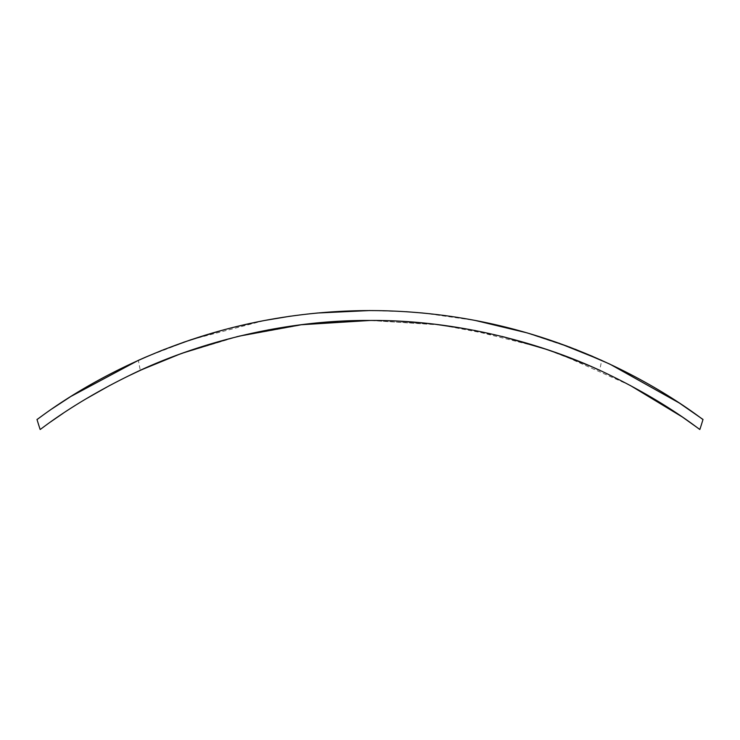 <?xml version="1.0" encoding="UTF-8"?>
<svg xmlns="http://www.w3.org/2000/svg" width="740" height="740" viewBox="0 0 740 740"><rect width="100%" height="100%" fill="white"/><g stroke="black" fill="none" stroke-linecap="round" stroke-linejoin="round"><path stroke-width="0.56" stroke-dasharray="3.7 2.78" d="M301.624 324.703L269.018 329.753M236.781 336.728L178.71 354.562M145.151 368.178L140.332 370.351A235.024 235.024 0 0 1 138.38 360.334L163.475 349.743M127.502 376.401L109.946 385.346M85.627 399.082L63.067 413.336M50.45 422.004L40.145 429.459M233.933 327.21L213.102 332.815M183.585 342.259L162.661 350.066M145.299 357.272L138.426 360.315M71.105 396.335L70.319 396.825M52.124 408.748L37 419.45M423.114 313.048L475.302 320.466C405.039 307.294 334.841 307.294 264.698 320.466L190.855 339.771M223.702 329.855L264.698 320.466C329.004 307.387 410.959 307.368 475.302 320.466L529.137 333.472M567.108 346.135L569.051 346.866M592.648 356.384L601.62 360.334A235.024 235.024 0 0 1 599.668 370.351M558.672 343.055L527.176 332.898M400.692 321.317L370 320.466L440.79 325.008L504.097 336.95M547.128 349.567L594.747 368.132M596.052 368.714L599.65 370.342M594.757 368.141L544.696 348.753M502.081 336.45L475.496 330.604M453.722 326.83L423.928 323.093M289.988 316.248L316.85 313.048M369.88 310.541L406.306 311.707M145.364 357.244L190.282 339.965M239.261 336.117L178.812 354.525M142.237 369.482L140.637 370.213M157.195 362.998L177.97 354.83M182.66 353.128L236.143 336.894L305.389 324.25M337.986 321.391L370 320.466L437.211 324.555M630.184 385.411L559.81 354.016M540.811 347.467L466.006 328.847M610.01 364.2L609.279 363.858M575.23 349.234L524.198 332.047"/><path stroke-width="1.11" d="M239.261 336.117L301.208 324.758L370 320.466C462.435 319.745 551.374 346.218 609.843 375.115C669.071 404.003 700.096 430.255 699.855 429.459C699.846 430.06 668.59 403.679 609.233 374.819C550.93 346.043 461.834 319.736 370 320.466C277.611 319.745 188.654 346.218 130.212 375.088C70.957 403.985 39.951 430.218 40.145 429.459C40.09 430.116 71.281 403.753 130.684 374.865C188.941 346.089 278.147 319.717 370 320.466L301.624 324.703M269.018 329.753L236.781 336.728M178.71 354.562L145.151 368.178M140.637 370.213L127.502 376.401M109.946 385.346L85.627 399.082M63.067 413.336L50.45 422.004M264.004 320.596L257.233 321.937M257.039 321.974L233.933 327.21M213.102 332.815L183.585 342.259M162.661 350.066L145.299 357.272M145.364 357.244L138.417 360.315L71.105 396.335M70.319 396.825L52.124 408.748M289.988 316.248L264.698 320.466C122.97 347.402 35.224 422.022 37 419.45C35.215 421.902 123.784 347.125 264.698 320.466C334.989 307.294 405.187 307.294 475.302 320.466C617.067 347.411 704.795 422.05 703 419.45C704.665 421.809 616.17 347.125 475.302 320.466L527.176 332.898M529.137 333.472L567.108 346.135M569.051 346.866L592.648 356.384M601.601 360.325L558.672 343.055M504.097 336.95L547.128 349.567M594.747 368.132L596.052 368.714M599.65 370.342L594.757 368.141M544.696 348.753L502.081 336.45M475.496 330.604L453.722 326.83M423.928 323.093L400.692 321.317M316.85 313.048L369.88 310.541M406.306 311.707L423.114 313.048M190.855 339.771L163.475 349.743M190.282 339.965L223.702 329.855M178.812 354.525L142.237 369.482M140.332 370.351L157.195 362.998M177.97 354.83L182.66 353.128M305.389 324.25L337.986 321.391M610.01 364.2L679.357 403.041L703 419.45A347.402 347.402 0 0 1 699.855 429.459L682.28 416.953L630.184 385.411M559.81 354.016L540.811 347.467M466.006 328.847L437.211 324.555M609.279 363.858L575.23 349.234M524.198 332.047L475.302 320.466M37 419.45A347.402 347.402 0 0 0 40.145 429.459"/></g></svg>
